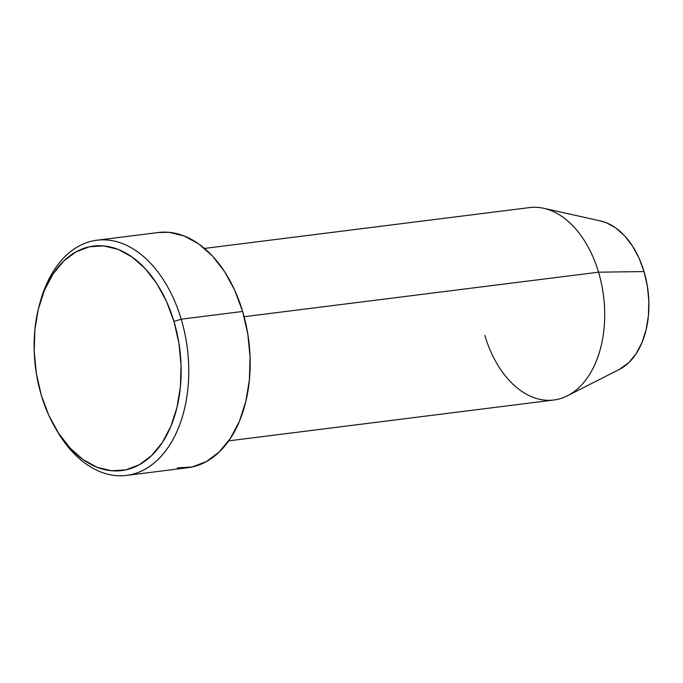 <?xml version="1.0" encoding="UTF-8"?>
<svg xmlns="http://www.w3.org/2000/svg" width="683" height="683" viewBox="0 0 683 683"><rect width="100%" height="100%" fill="white"/><g stroke="black" fill="none" stroke-linecap="round" stroke-linejoin="round"><path stroke-width="1.02" d="M39.845 303.346A118.526 76.189 82.8 0 1 96.952 240.22A118.526 76.189 82.8 0 1 181.217 319.183L173.96 321.454A113.139 72.722 82.8 0 1 149.586 457.456A113.139 72.722 82.8 0 1 54.76 427.012A113.139 72.722 82.8 0 1 41.304 395.218L48.775 415.273L58.499 433.133L70.11 448.125L83.164 459.659L97.165 467.3L111.56 470.758L125.809 469.895L139.358 464.747L151.686 455.501L162.323 442.533L170.861 426.32L176.965 407.495L180.406 386.783L181.055 364.978L178.878 342.917L173.96 321.454L166.498 301.399L156.774 283.539L145.155 268.547L132.101 257.013L118.108 249.372L103.705 245.914L89.464 246.776L75.915 251.925L63.579 261.171L52.941 274.139L44.412 290.352L38.308 309.177L34.859 329.889L34.218 351.694L36.395 373.755L41.304 395.218A113.139 72.722 82.8 0 1 39.418 304.883A113.139 72.722 82.8 0 1 105.284 246.076A113.139 72.722 82.8 0 1 173.96 321.454L181.217 319.183A118.526 76.189 82.8 0 1 126.509 475.419A118.526 76.189 82.8 0 1 55.562 428.386A118.526 76.189 -97.2 0 0 56.339 429.761A118.526 76.189 -97.2 0 0 155.673 461.657A118.526 76.189 -97.2 0 0 181.217 319.183L242.636 311.465L181.217 319.183A118.526 76.189 -97.2 0 0 109.263 240.22A118.526 76.189 -97.2 0 0 40.263 301.818L39.418 304.883M567.377 395.807L619.353 369.426A76.769 49.347 -97.2 0 0 644.026 271.569L598.539 272.184A96.977 62.332 82.8 0 1 567.377 395.807A96.977 62.332 82.8 0 1 484.836 335.413M228.703 440.859L553.785 400.016A96.977 62.332 -97.2 0 0 598.539 272.184L244.113 316.716L598.539 272.184A96.977 62.332 -97.2 0 0 529.598 207.581L204.524 248.424M126.509 475.419L187.927 467.701A118.526 76.189 -97.2 0 0 242.636 311.465A118.526 76.189 -97.2 0 0 158.379 232.502L96.952 240.22M600.468 220.942L606.128 222.658L615.622 227.84L624.484 235.669L632.364 245.846L638.955 257.961L644.026 271.569L647.356 286.134L648.833 301.101L648.398 315.896L646.058 329.949L641.918 342.721L636.129 353.717L628.906 362.528L619.242 369.486M158.089 232.536L169.042 232.322L184.12 235.951L198.787 243.951L212.464 256.04L224.63 271.74L234.815 290.454L242.636 311.465L247.784 333.953L250.063 357.064L249.389 379.91L245.786 401.604L239.391 421.326L230.444 438.307L219.303 451.898L206.386 461.58L192.188 466.976L177.264 467.881M543.813 208.298A96.977 62.332 82.8 0 1 598.539 272.184L644.026 271.569A76.769 49.347 -97.2 0 0 600.699 220.993L543.813 208.298M56.339 429.761L54.76 427.012"/></g></svg>
